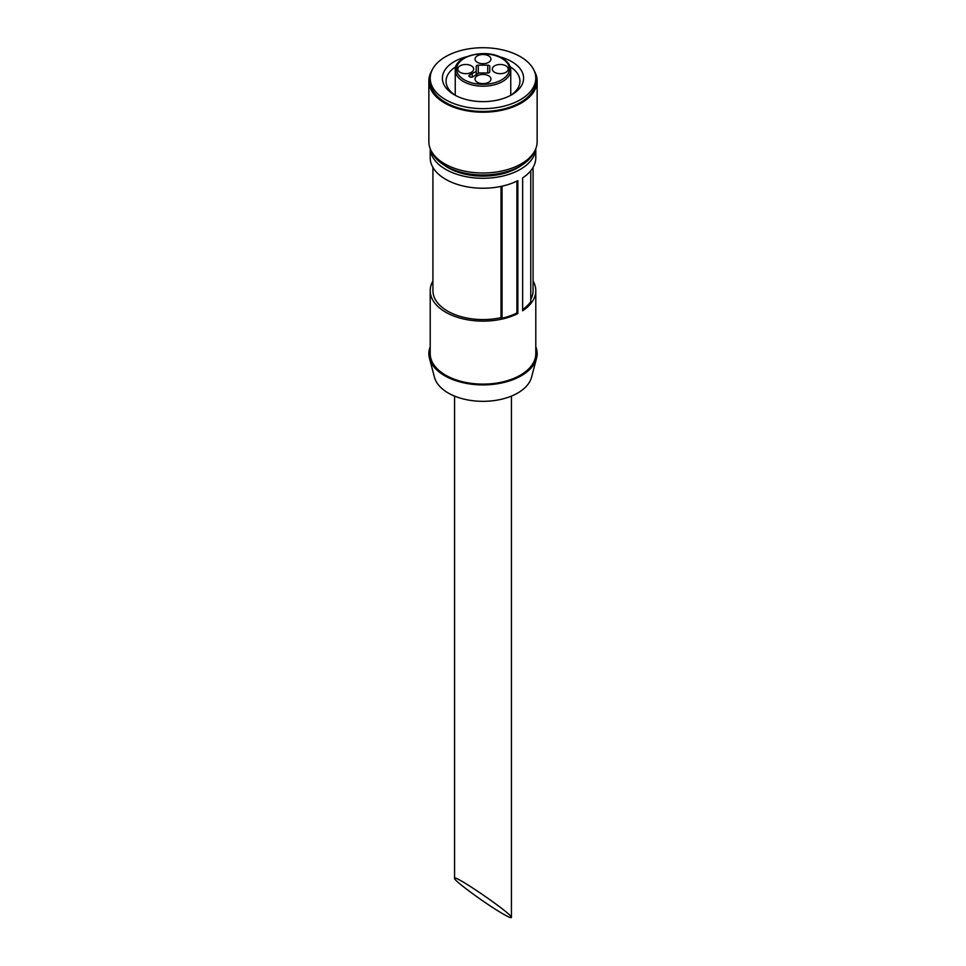 <?xml version="1.0" encoding="UTF-8"?>
<svg xmlns="http://www.w3.org/2000/svg" width="966" height="966" viewBox="0 0 966 966"><rect width="100%" height="100%" fill="white"/><g stroke="black" fill="none" stroke-linecap="round" stroke-linejoin="round"><path stroke-width="1.45" d="M503.093 913.945C508.527 917.048 511.292 918.219 511.425 917.446C512.801 914.379 453.199 873.421 454.575 878.384C453.465 880.292 486.695 904.647 503.093 913.945M494.628 72.317A7.957 4.588 0 0 0 503.298 73.319A7.957 4.588 0 0 0 508.213 69.069A7.957 4.588 0 0 0 500.255 64.48A7.957 4.588 0 0 0 492.31 69.069A7.957 4.588 0 0 0 494.628 72.317M477.373 62.355A7.957 4.588 0 0 0 486.043 63.345A7.957 4.588 0 0 0 490.957 59.107A7.957 4.588 0 0 0 483 54.519A7.957 4.588 0 0 0 475.043 59.107A7.957 4.588 0 0 0 477.373 62.355M460.118 72.317A7.957 4.588 0 0 0 468.788 73.319A7.957 4.588 0 0 0 473.69 69.069A7.957 4.588 0 0 0 465.745 64.48A7.957 4.588 0 0 0 457.787 69.069A7.957 4.588 0 0 0 460.118 72.317M477.373 82.279A7.957 4.588 0 0 0 486.043 83.281A7.957 4.588 0 0 0 490.957 79.031A7.957 4.588 0 0 0 483 74.442A7.957 4.588 0 0 0 475.043 79.031A7.957 4.588 0 0 0 477.373 82.279M487.733 72.981A2.029 1.171 180 0 0 489.762 71.81L489.762 66.34A2.029 1.171 0 0 0 487.733 65.169L478.267 65.169A2.029 1.171 0 0 0 476.238 66.34L476.238 71.46L469.911 74.72A2.367 1.364 0 0 0 468.908 75.843A2.367 1.364 0 0 0 470.563 77.147A2.367 1.364 0 0 0 473.207 76.628L478.87 72.981L487.733 72.981L487.733 65.169M510.145 66.726A36.937 21.324 180 0 1 519.937 81.18A36.937 21.324 180 0 1 510.35 95.513M455.65 95.513A36.937 21.324 180 0 1 446.063 81.18A36.937 21.324 180 0 1 455.855 66.726M499.325 56.728A40.608 23.438 180 0 1 511.714 61.619A40.608 23.438 180 0 1 511.714 94.765A40.608 23.438 180 0 1 454.286 94.765A40.608 23.438 180 0 1 466.675 56.728M520.324 56.644A52.792 30.477 180 0 1 535.792 78.186A52.792 30.477 180 0 1 483 108.663A52.792 30.477 180 0 1 430.208 78.186A52.792 30.477 180 0 1 462.799 50.039A52.792 30.477 180 0 1 520.324 56.644M535.792 78.186L535.792 80.951A52.792 30.477 180 0 1 483 111.428A52.792 30.477 180 0 1 430.208 80.951L430.208 78.186M534.234 70.844A54.144 31.262 180 0 1 537.144 80.951A54.144 31.262 180 0 1 483 112.213A54.144 31.262 180 0 1 428.856 80.951A54.144 31.262 180 0 1 431.766 70.844M537.144 80.951L537.144 141.736A54.144 31.262 180 0 1 483 172.986A54.144 31.262 180 0 1 428.856 141.736L428.856 80.951M534.234 151.843A52.792 30.477 180 0 1 483 174.979A52.792 30.477 180 0 1 431.766 151.843M521.712 165.21A49.061 28.328 180 0 1 444.288 165.21M535.756 148.74A52.792 30.477 180 0 1 483 178.287A52.792 30.477 180 0 1 430.244 148.74M535.792 148.679L535.792 157.76A52.792 30.477 0 0 1 522.642 177.889L522.642 310.774A52.792 30.477 0 0 0 535.792 290.645L535.792 353.641A52.792 30.477 180 0 1 483 384.118A52.792 30.477 180 0 1 430.208 353.641L430.208 290.645A52.792 30.477 0 0 0 461.241 318.418A52.792 30.477 0 0 0 517.861 313.539L517.861 180.642A52.792 30.477 0 0 1 461.241 185.532A52.792 30.477 0 0 1 430.208 157.76L430.208 148.679M535.792 290.645A52.792 30.477 0 0 0 533.075 281.021M432.925 281.021A52.792 30.477 0 0 0 430.208 290.645M535.792 346.697A54.144 31.262 180 0 1 536.528 358.338A54.144 31.262 180 0 1 483 384.903A54.144 31.262 180 0 1 429.472 358.338A54.144 31.262 180 0 1 430.208 346.697M536.528 358.338L531.542 377.247A49.109 28.352 180 0 1 483 401.337A49.109 28.352 180 0 1 434.459 377.247L429.472 358.338M502.054 186.184L502.054 318.237A51.427 29.692 0 0 0 516.895 312.984L517.861 313.539M516.895 181.125L516.895 312.984M501.016 186.402L501.016 317.633L502.054 318.237M432.925 167.396L432.925 290.645A50.075 28.908 0 0 0 501.016 317.633M530.769 299.327A50.075 28.908 0 0 0 533.075 290.645L533.075 167.396M522.642 309.567A51.427 29.692 0 0 0 530.769 301.658L530.769 170.728M476.238 74.503L476.238 71.46M472.205 77.099L472.205 73.79M501.668 58.298A26.396 15.239 180 0 1 489.834 83.788A26.396 15.239 180 0 1 457.51 65.133A26.396 15.239 180 0 1 501.668 58.298M455.252 70.18C453.911 56.004 486.284 47.986 502.344 58.226C507.826 61.498 510.628 65.483 510.748 70.18A27.748 16.024 180 0 1 483 86.191A27.748 16.024 180 0 1 455.252 70.18L455.252 95.26M478.267 73.331L478.267 65.169M469.911 76.954L469.911 74.72M454.575 396.096L454.575 878.384M511.425 396.096L511.425 917.446M510.748 70.18L510.748 95.26"/></g></svg>
